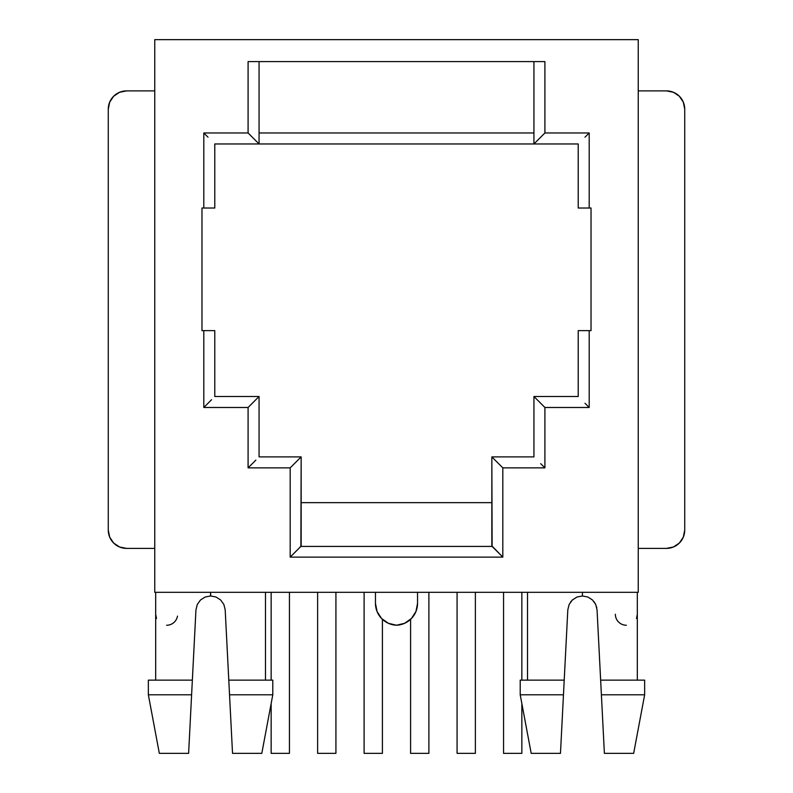 <?xml version="1.0" encoding="UTF-8"?>
<svg xmlns="http://www.w3.org/2000/svg" width="793" height="793" viewBox="0 0 793 793"><rect width="100%" height="100%" fill="white"/><g stroke="black" fill="none" stroke-linecap="round" stroke-linejoin="round"><path stroke-width="1.19" d="M225.192 609.867L228.79 680.146L272.792 680.146L228.79 680.146L229.534 694.787L272.792 694.787L229.534 694.787L232.527 753.35L261.809 753.35L232.527 753.35L225.192 609.867L223.864 604.474L225.192 609.867M220.652 599.994L223.864 604.474L220.652 599.994L216.013 597.02L220.652 599.994M210.769 595.969L210.571 592.312L210.571 595.969L216.013 597.02M597.05 609.867L600.648 680.146L644.65 680.146L600.648 680.146L601.391 694.787L644.65 694.787L601.391 694.787L604.385 753.35L633.666 753.35L604.385 753.35L597.05 609.867L595.731 604.494L597.05 609.867M592.52 600.004L595.731 604.494L592.51 599.994L587.871 597.02L582.429 595.969L582.429 592.312L582.429 595.969L576.977 597.02M637.324 614.268L637.324 592.312L637.324 614.268L636.492 618.471M595.692 604.405L593.917 601.54M596.762 607.636L596.584 606.873M638.246 592.312L154.754 592.312L154.754 39.65L638.246 39.65L638.246 592.312L154.754 592.312L154.754 39.65L638.246 39.65L638.246 592.312M569.136 604.474L567.808 609.867L560.473 753.35L531.191 753.35L560.473 753.35L563.466 694.787L520.208 694.787L563.466 694.787L564.21 680.146L520.208 680.146L564.21 680.146L567.808 609.867L569.136 604.474L572.348 599.994L576.987 597.02L572.348 599.994L569.126 604.494M572.259 600.073L570.484 602.145M155.676 680.146L155.676 592.312L155.676 614.268L156.508 618.471M200.48 600.004L197.269 604.494L195.95 609.867L188.615 753.35L159.334 753.35L188.615 753.35L191.609 694.787L148.35 694.787L191.609 694.787L192.352 680.146L148.35 680.146L192.352 680.146L195.95 609.867L197.269 604.494L200.48 600.004L205.129 597.02L210.571 595.969M252.293 61.606L248.09 61.606L248.09 132.976L203.801 132.976L203.801 208.014L214.784 208.014L214.784 143.959L259.063 143.959L259.063 61.606L259.063 143.959L578.216 143.959L578.216 208.014L589.199 208.014L589.199 132.976L544.91 132.976L544.91 61.606L540.707 61.606M248.09 61.606L544.91 61.606L248.09 61.606L248.09 132.976L259.063 143.959L533.937 143.959L544.91 132.976L544.91 61.606M533.937 61.606L533.937 143.959L578.216 143.959L578.216 208.014L591.033 208.014L589.199 208.014L589.199 132.976L544.91 132.976L533.937 143.959L533.937 61.606M491.838 456.887L492.126 546.417L300.874 546.417L301.162 456.887L259.063 456.887L259.063 396.5L214.784 396.5L214.784 330.622L203.801 330.622L203.801 407.483L248.09 407.483L248.09 467.87L290.179 467.87L290.179 557.122L502.821 557.122L502.821 467.87L544.91 467.87L544.91 407.483L589.199 407.483L589.199 330.622L591.033 330.622L591.033 208.014L591.033 330.622L578.216 330.622L578.216 396.5L533.937 396.5L533.937 456.887L491.838 456.887L502.821 467.87L544.91 467.87L544.91 407.483L589.199 407.483L589.199 330.622L578.216 330.622L578.216 396.5L533.937 396.5L544.91 407.483L533.937 396.5L533.937 456.887L491.838 456.887L491.838 545.852L502.821 557.122L502.821 467.87L491.838 456.887M203.801 208.014L201.967 208.014L201.967 330.622L203.801 330.622L201.967 330.622L201.967 208.014L214.784 208.014L214.784 143.959L259.063 143.959L248.09 132.976L203.801 132.976L203.801 208.014M166.649 625.251L166.619 625.251A10.983 10.983 0 0 0 177.473 616.121M491.838 502.643L301.162 502.643L491.838 502.643M533.937 132.976L259.063 132.976L533.937 132.976M584.996 403.28L589.199 407.483L584.996 403.28M540.707 463.667L544.91 467.87L540.707 463.667M493.543 547.834L492.126 546.417L300.874 546.417L290.179 557.122L502.821 557.122L493.543 547.834M299.457 547.834L301.162 545.852L301.162 456.887L290.179 467.87L290.179 557.122L299.457 547.834M248.09 467.87L290.179 467.87L301.162 456.887L259.063 456.887L259.063 396.5L248.09 407.483L248.09 467.87L252.293 463.667L248.09 467.87M255.852 460.109L252.293 463.667L255.852 460.109M203.801 407.483L248.09 407.483L259.063 396.5L214.784 396.5L214.784 330.622L203.801 330.622L203.801 407.483L208.004 403.28L203.801 407.483M211.562 399.712L208.004 403.28L211.562 399.712M584.996 137.179L589.199 132.976L584.996 137.179M208.004 137.179L203.801 132.976L208.004 137.179M666.427 548.389L638.246 548.389L666.427 548.389L673.426 547.001L679.363 543.027L683.328 537.089L684.726 530.091A18.298 18.298 0 0 1 666.427 548.389L673.426 547.001L679.363 543.027L683.328 537.089M684.726 109.186L684.726 530.091L684.726 109.186L683.328 102.188L679.363 96.25L673.426 92.285L666.427 90.888A18.298 18.298 0 0 1 684.726 109.186L683.328 102.188L679.363 96.25L673.426 92.285M666.427 90.888L638.246 90.888L666.427 90.888M126.573 90.888L154.754 90.888L126.573 90.888L119.574 92.285L113.637 96.25L109.672 102.188L108.274 109.186A18.298 18.298 0 0 1 126.573 90.888L119.574 92.285L113.637 96.25L109.672 102.188M108.274 530.091L108.274 109.186L108.274 530.091L109.672 537.089L113.637 543.027L119.574 547.001L126.573 548.389A18.298 18.298 0 0 1 108.274 530.091L109.672 537.089L113.637 543.027L119.574 547.001M126.573 548.389L154.754 548.389L126.573 548.389M375.456 603.295L375.456 592.312L375.456 603.295L377.042 611.482L375.456 603.295A21.956 21.956 0 0 0 396.5 625.231L388.382 623.308L381.562 618.49L377.042 611.482M417.544 592.312L417.544 603.295L415.958 611.482L411.438 618.49L404.618 623.308L396.5 625.231A21.956 21.956 0 0 0 417.544 603.295L417.544 592.312M381.562 618.49L388.382 623.308M404.618 623.308L411.438 618.49M155.676 592.312L155.676 614.268M615.368 614.268A10.983 10.983 0 0 0 626.351 625.251M271.147 592.312L271.147 680.146L271.147 592.312M271.147 703.569L271.147 753.35L271.147 703.569M289.445 753.35L289.445 592.312L289.445 753.35L271.147 753.35L289.445 753.35M503.555 592.312L503.555 753.35L503.555 592.312M521.853 753.35L521.853 703.569L521.853 753.35L503.555 753.35L521.853 753.35M521.853 680.146L521.853 592.312L521.853 680.146M364.106 592.312L364.106 753.35L364.106 592.312M382.404 753.35L382.404 619.323L382.404 753.35L364.106 753.35L382.404 753.35M457.075 592.312L457.075 753.35L457.075 592.312M475.374 753.35L475.374 592.312L475.374 753.35L457.075 753.35L475.374 753.35M410.596 619.323L410.596 753.35L410.596 619.323M428.894 753.35L428.894 592.312L428.894 753.35L410.596 753.35L428.894 753.35M317.626 592.312L317.626 753.35L317.626 592.312M335.925 753.35L335.925 592.312L335.925 753.35L317.626 753.35L335.925 753.35M265.477 680.146L265.477 592.312M637.324 680.146L637.324 592.312M527.523 592.312L527.523 680.146M531.191 753.35L520.208 694.787L520.208 680.146M633.666 753.35L644.65 694.787L644.65 680.146M159.334 753.35L148.35 694.787L148.35 680.146M261.809 753.35L272.792 694.787L272.792 680.146"/></g></svg>
